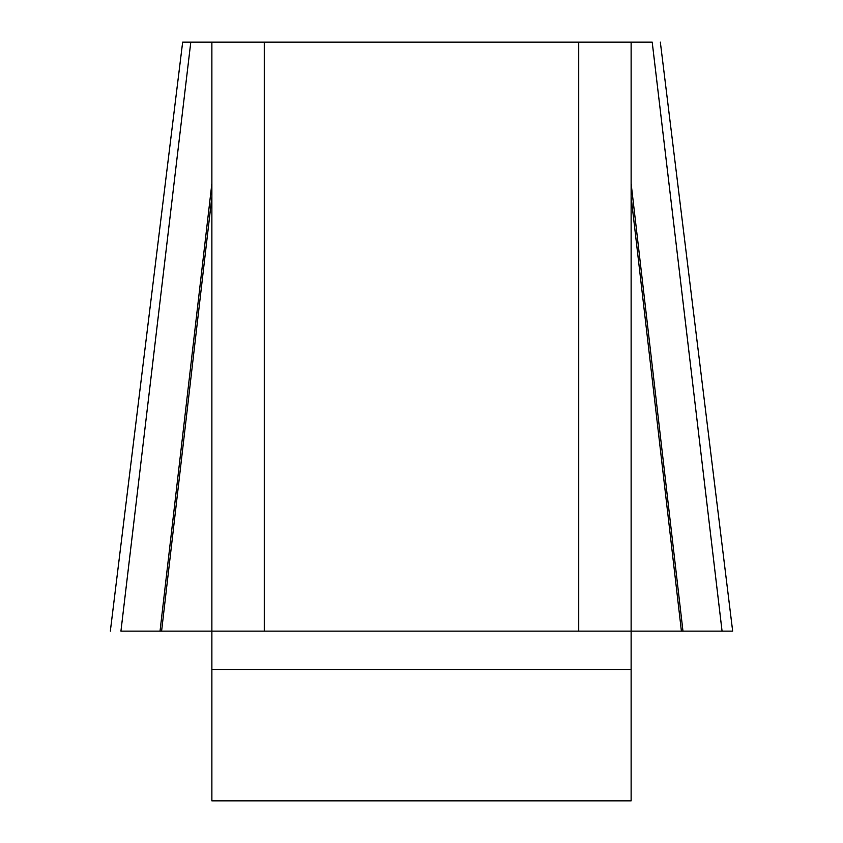 <?xml version="1.0" encoding="UTF-8"?>
<svg xmlns="http://www.w3.org/2000/svg" width="843" height="843" viewBox="0 0 843 843"><rect width="100%" height="100%" fill="white"/><g stroke="black" fill="none" stroke-linecap="round" stroke-linejoin="round"><path stroke-width="1.26" d="M183.363 42.15L190.792 42.15L120.939 631.122L211.878 631.122L211.878 42.15L264.281 42.15L264.281 631.122L211.878 631.122L211.878 800.85L631.122 800.85L631.122 631.122L578.72 631.122L578.72 42.15L631.122 42.15L631.122 631.122L681.407 631.122L631.122 196.956M731.756 631.122L722.061 631.122L652.208 42.15L631.122 42.15M211.878 42.15L190.792 42.15M264.281 42.15L578.72 42.15M264.281 631.122L578.72 631.122M722.061 631.122L681.407 631.122M682.967 631.122L631.122 183.468M160.033 631.122L211.878 183.468M161.593 631.122L211.878 196.956M631.122 669.5L211.878 669.5M660.343 42.15L732.662 631.122M182.657 42.15L110.338 631.122"/></g></svg>
